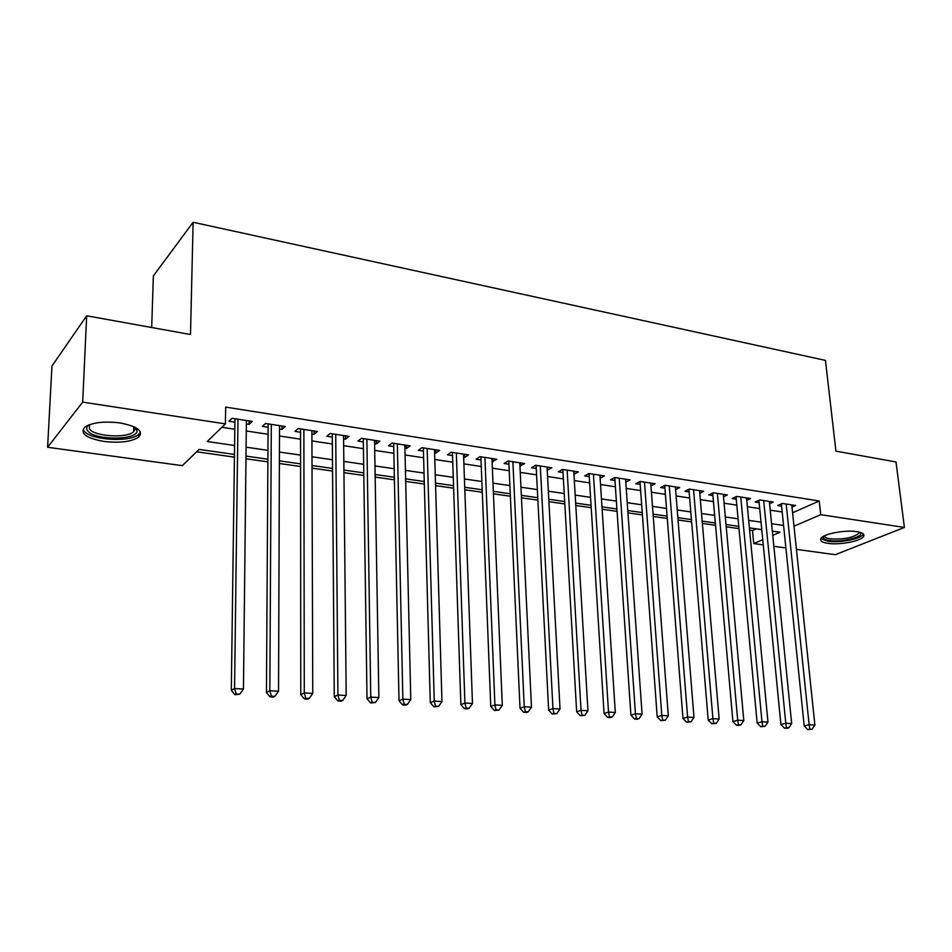 <?xml version="1.0" encoding="UTF-8"?>
<svg xmlns="http://www.w3.org/2000/svg" width="952" height="952" viewBox="0 0 952 952"><rect width="100%" height="100%" fill="white"/><g stroke="black" fill="none" stroke-linecap="round" stroke-linejoin="round"><path stroke-width="1.43" d="M119.928 422.926C137.469 426.353 143.74 431.066 138.742 437.075C131.507 441.764 119.916 443.227 103.958 441.454C86.096 438.17 79.706 433.398 84.776 427.127C92.201 422.462 103.911 421.07 119.928 422.926M856.788 531.656C862.512 532.596 864.785 534.191 863.607 536.44C861.251 541.093 839.64 545.234 827.942 543.354C822.028 542.426 819.696 540.807 820.922 538.487C823.23 533.905 845.078 529.693 856.788 531.656M151.701 327.524L153.355 275.901L193.125 222.268L825.432 360.392L835.939 451.129L895.999 461.97L904.4 527.432L835.297 554.683L796.431 549.375M785.888 547.947L773.857 546.305M763.266 544.853L753.734 543.556L762.754 539.665M749.605 530.121L752.473 530.526L753.734 543.556M196.624 451.783L234.43 457.138M245.973 458.781L267.881 461.875M279.376 463.505L300.582 466.516M312.018 468.134L332.545 471.038M343.946 472.656L363.819 475.476M375.159 477.083L394.402 479.808M405.695 481.403L424.33 484.044M435.576 485.639L453.628 488.197M464.814 489.78L482.295 492.255M493.445 493.838L510.379 496.23M521.47 497.801L537.868 500.133M548.911 501.692L564.81 503.941M575.793 505.5L591.204 507.678M602.14 509.237L617.063 511.343M627.951 512.89L642.41 514.937M653.25 516.472L667.269 518.459M678.05 519.982L691.64 521.91M702.362 523.433L715.535 525.302M726.209 526.813L738.99 528.622M234.466 454.449L199.075 449.403L182.32 465.647L47.6 447.273L82.669 402.125L225.41 423.89L207.215 441.514L234.585 445.5M82.669 402.125L86.68 315.778L51.955 366.056L47.6 447.273M246.354 423.926L249.103 424.354L252.244 421.415L232.074 418.297L229.015 421.26L234.906 422.164M279.507 429.019L281.982 429.4L285.231 426.52L265.525 423.473L262.347 426.389L268.095 427.269M311.911 433.993L314.124 434.338L317.492 431.518L298.226 428.531L294.93 431.387L300.546 432.256M343.601 438.86L345.564 439.169L349.039 436.397L330.201 433.481L326.786 436.278L332.296 437.123M374.6 443.62L376.326 443.894L379.896 441.169L361.462 438.313L357.952 441.062L363.331 441.895M404.933 448.285L406.421 448.511L410.086 445.845L392.057 443.049L388.44 445.75L393.712 446.559M434.612 452.843L435.873 453.033L439.634 450.415L421.986 447.678L418.285 450.332L423.438 451.129M463.66 457.305L464.719 457.46L468.562 454.889L451.284 452.212L447.488 454.818L452.533 455.591M492.101 461.672L496.873 459.269L479.963 456.651L476.083 459.209L481.022 459.971M519.947 465.945L524.611 463.565L508.035 460.994L504.084 463.505L508.927 464.255M547.221 470.133L551.767 467.765L535.536 465.254L531.513 467.718L536.25 468.443M573.949 474.239L578.376 471.883L562.477 469.419L558.372 471.847L563.025 472.561M600.129 478.261L604.46 475.917L588.871 473.513L584.707 475.893L589.252 476.595M625.785 482.164L630.022 479.879L614.742 477.511L610.506 479.856L614.968 480.534M650.942 485.925L655.071 483.747L640.101 481.438L635.805 483.735L640.184 484.413M675.599 489.625L679.645 487.555L664.96 485.282L660.605 487.543L664.889 488.209M699.779 493.255L703.73 491.28L689.331 489.054L684.928 491.28L689.129 491.922M723.496 496.813L727.364 494.945L713.238 492.755L708.776 494.945L712.905 495.575M746.761 500.312L750.557 498.527L736.693 496.385L732.183 498.539L736.229 499.157M769.585 503.751L773.298 502.049L759.708 499.943L755.15 502.061L759.125 502.68M752.473 530.526L756.269 528.848M792.576 512.771L819.208 500.99L225.672 407.087L225.41 423.89M221.899 427.293L234.811 429.245M246.27 430.97L268.048 434.267M279.471 435.992L300.558 439.181M311.935 440.907L332.343 443.989M343.672 445.703L363.438 448.69M374.719 450.391L393.854 453.283M405.088 454.985L423.616 457.781M434.802 459.471L452.759 462.184M463.886 463.874L481.284 466.504M492.362 468.182L509.213 470.728M520.256 472.394L536.583 474.858M547.567 476.524L563.382 478.915M574.318 480.57L589.645 482.878M600.533 484.532L615.397 486.769M626.226 488.412L640.636 490.589M651.418 492.22L665.377 494.326M676.11 495.956L689.641 498.003M700.327 499.61L713.441 501.597M724.067 503.203L736.788 505.119M747.368 506.726L759.708 508.594M770.227 510.177L782.187 511.986M791.981 507.13L795.634 505.5L782.282 503.441L777.689 505.524L781.58 506.131M86.68 315.778L190.495 334.521L193.125 222.268M819.208 500.99L820.731 514.675L904.4 527.432M793.992 526.206L820.731 514.675M246.104 447.178L267.952 450.355M279.412 452.033L300.57 455.115M311.982 456.77L332.462 459.757M343.827 461.411L363.652 464.302M374.981 465.945L394.176 468.741M405.445 470.383L424.033 473.084M435.254 474.727L453.259 477.345M464.433 478.975L481.879 481.51M492.993 483.128L509.891 485.591M520.958 487.21L537.333 489.59M548.352 491.196L564.215 493.505M575.187 495.099L590.549 497.337M601.474 498.931L616.372 501.097M627.225 502.68L641.672 504.786M652.477 506.357L666.483 508.392M677.241 509.963L690.807 511.938M701.517 513.497L714.666 515.413M725.317 516.96L738.074 518.816M748.677 520.363L761.041 522.16M771.584 523.707L783.567 525.444M772.762 535.357L779.997 532.227L772.334 531.145M761.767 529.633L749.391 527.872M738.776 526.361L726.007 524.54M715.333 523.017L702.171 521.137M691.449 519.602L677.86 517.674M667.09 516.139L653.072 514.139M642.243 512.592L627.784 510.534M616.908 508.975L601.985 506.857M591.049 505.298L575.651 503.096M564.667 501.537L548.78 499.264M537.749 497.694L521.351 495.349M510.26 493.779L493.338 491.363M482.2 489.768L464.731 487.281M453.545 485.687L435.504 483.116M424.259 481.51L405.635 478.856M394.354 477.25L375.124 474.501M363.783 472.894L343.922 470.062M332.534 468.432L312.018 465.504M300.582 463.874L279.388 460.851M267.905 459.221L245.997 456.091M600.058 475.238L600.248 478.273M574.056 471.216L574.235 474.286M547.531 467.111L547.697 470.205M520.458 462.922L520.601 466.052M492.815 458.65L492.946 461.803M464.6 454.282L464.719 457.46M435.778 449.82L435.873 453.033M406.349 445.262L406.421 448.511M376.266 440.609L376.326 443.894M345.528 435.849L345.564 439.169M314.112 430.994L314.124 434.338M281.994 426.02L281.982 429.4M249.138 420.939L249.103 424.354M782.449 503.465L781.366 503.953L804.214 726.007L809.129 724.71L786.185 504.036M809.783 729.077L807.82 729.601L812.092 729.22L809.783 729.077L809.129 724.71L814.9 725.067L791.755 504.905M804.214 726.007L807.82 729.601M812.092 729.22L814.9 725.067M860.239 532.394L860.501 532.715C864.095 536.976 841.735 542.533 829.608 540.51C824.575 539.713 822.54 538.332 823.504 536.345M824.456 535.845C824.587 537.261 826.55 538.261 830.37 538.844C843.639 539.617 853.159 537.773 858.942 533.275L859.192 532.108M820.85 538.618L827.8 541.248C839.414 543.116 860.882 538.999 863.214 534.346L863.381 534.048M135.113 427.293L136.969 430.423C139.016 440.443 93.879 440.681 87.524 430.625C86.061 428.59 86.513 426.686 88.857 424.901M89.452 424.687L89.417 428.876C94.117 436.456 126.568 438.563 133.554 431.827L135.184 428.686L134.541 427.008M83.907 430.78C89.881 440.157 130.031 442.692 138.659 434.386L140.456 432.018M759.982 499.99L758.911 500.49L780.914 724.555L785.793 723.234L763.683 500.562M786.471 727.661L784.531 728.173L786.876 728.316L788.827 727.804L786.471 727.661L785.793 723.234L791.671 723.603L769.347 501.442M780.914 724.555L784.531 728.173M788.827 727.804L791.671 723.603M737.098 496.444L736.027 496.956L757.161 723.068L761.981 721.735L740.751 497.015M762.707 726.197L760.767 726.733L765.099 726.352L762.707 726.197L761.981 721.735L767.978 722.116L746.523 497.908M757.161 723.068L760.767 726.733M765.099 726.352L767.978 722.116M713.762 492.838L712.715 493.35L732.921 721.557L737.693 720.2L717.38 493.398M738.454 724.722L736.539 725.257L738.978 725.4L740.894 724.865L738.454 724.722L737.693 720.2L743.809 720.593L723.258 494.302M732.921 721.557L736.539 725.257M740.894 724.865L743.809 720.593M689.986 489.149L688.951 489.685L708.193 720.021L712.905 718.641L693.556 489.709M713.702 723.199L711.81 723.746L716.202 723.353L713.702 723.199L712.905 718.641L719.153 719.034L699.553 490.637M708.193 720.021L711.81 723.746M716.202 723.353L719.153 719.034M665.745 485.401L664.722 485.937L682.965 718.451L687.618 717.046L669.256 485.948M688.451 721.664L686.582 722.211L690.997 721.818L688.451 721.664L687.618 717.046L693.984 717.451L675.373 486.888M682.965 718.451L686.582 722.211M690.997 721.818L693.984 717.451M641.029 481.581L640.006 482.117L657.201 716.844L661.795 715.428L644.48 482.117M662.675 720.081L660.831 720.64L665.281 720.236L662.675 720.081L661.795 715.428L668.304 715.833L650.728 483.08M657.201 716.844L660.831 720.64M665.281 720.236L668.304 715.833M615.813 477.678L614.813 478.225L630.914 715.202L635.436 713.762L619.216 478.202M636.364 718.474L634.544 719.046L637.197 719.2L639.018 718.629L636.364 718.474L635.436 713.762L642.076 714.178L625.583 479.189M614.813 478.225L614.694 477.535M630.914 715.202L634.544 719.046M639.018 718.629L642.076 714.178M590.097 473.703L589.11 474.263L604.068 713.524L608.518 712.06L593.441 474.215M609.482 716.832L607.697 717.403L610.411 717.57L612.196 716.999L609.482 716.832L608.518 712.06L615.301 712.489L599.927 475.215M589.11 474.263L588.99 473.525M604.068 713.524L607.697 717.403M612.196 716.999L615.301 712.489M563.858 469.633L562.894 470.205L576.65 711.822L581.029 710.335L567.142 470.145M582.041 715.142L580.28 715.737L584.814 715.321L582.041 715.142L581.029 710.335L587.955 710.775L573.758 471.169M562.894 470.205L562.763 469.467M576.65 711.822L580.28 715.737M584.814 715.321L587.955 710.775M537.083 465.492L536.131 466.075L548.638 710.073L552.945 708.562L540.296 465.992M553.993 713.429L552.267 714.024L556.825 713.607L553.993 713.429L552.945 708.562L560.026 709.014L547.055 467.039M536.131 466.075L536 465.326M548.638 710.073L552.267 714.024M556.825 713.607L560.026 709.014M509.748 461.268L508.808 461.851L520.018 708.288L524.243 706.753L512.89 461.756M525.337 711.679L523.648 712.286L526.539 712.465L528.241 711.858L525.337 711.679L524.243 706.753L531.478 707.205L519.792 462.815M508.808 461.851L508.689 461.101M520.018 708.288L523.648 712.286M528.241 711.858L531.478 707.205M481.843 456.948L480.927 457.543L490.768 706.467L494.909 704.908L484.913 457.424M496.052 709.883L494.397 710.501L499.015 710.073L496.052 709.883L494.909 704.908L502.299 705.372L491.958 458.507M480.927 457.543L480.808 456.781M490.768 706.467L494.397 710.501M499.015 710.073L502.299 705.372M453.354 452.533L452.45 453.152L460.863 704.599L464.909 703.016L456.341 452.997M466.111 708.05L464.493 708.681L467.515 708.871L469.134 708.24L466.111 708.05L464.909 703.016L472.466 703.492L463.541 454.116M452.45 453.152L452.343 452.378M460.863 704.599L464.493 708.681M469.134 708.24L472.466 703.492M424.247 448.035L423.366 448.654L430.28 702.695L434.243 701.088L427.162 448.487M435.492 706.182L433.91 706.824L438.586 706.372L435.492 706.182L434.243 701.088L441.966 701.576L434.517 449.618M423.366 448.654L423.259 447.88M430.28 702.695L433.91 706.824M438.586 706.372L441.966 701.576M394.509 443.43L393.664 444.072L399.007 700.743L402.863 699.101L397.341 443.87M404.183 704.266L402.637 704.908L405.79 705.111L407.337 704.456L404.183 704.266L402.863 699.101L410.776 699.601L404.85 445.036M393.664 444.072L393.545 443.287M399.007 700.743L402.637 704.908M407.337 704.456L410.776 699.601M364.128 438.729L363.295 439.384L367.02 698.756L370.756 697.078L366.865 439.158M372.137 702.302L370.637 702.969L375.374 702.505L372.137 702.302L370.756 697.078L378.86 697.59L374.553 440.348M363.295 439.384L363.188 438.586M367.02 698.756L370.637 702.969M375.374 702.505L378.86 697.59M333.081 433.922L332.272 434.588L334.283 696.709L337.912 695.019L335.723 434.338M339.34 700.303L337.889 700.969L341.197 701.172L342.66 700.505L339.34 700.303L337.912 695.019L346.195 695.531L343.565 435.552M332.272 434.588L332.165 433.791M334.283 696.709L337.889 700.969M342.66 700.505L346.195 695.531M301.332 429.019L300.546 429.685L300.772 694.627L304.283 692.889L303.878 429.411M305.77 698.244L304.366 698.923L307.758 699.137L309.174 698.459L305.77 698.244L304.283 692.889L312.756 693.425L311.899 430.649M300.546 429.685L300.451 428.876M300.772 694.627L304.366 698.923M309.174 698.459L312.756 693.425M268.869 423.985L268.107 424.675L266.453 692.485L269.844 690.724L271.308 424.366M271.403 696.138L270.047 696.84L273.51 697.054L274.878 696.352L271.403 696.138L269.844 690.724L278.531 691.271L279.519 425.639M268.107 424.675L268.012 423.854M266.453 692.485L270.047 696.84M274.878 696.352L278.531 691.271M235.668 418.856L234.93 419.546L231.312 690.295L234.561 688.498L237.988 419.213M236.203 693.984L234.894 694.698L239.761 694.21L236.203 693.984L234.561 688.498L243.462 689.058L246.389 420.51M234.93 419.546L234.846 418.725M231.312 690.295L234.894 694.698M239.761 694.21L243.462 689.058M138.742 437.075L138.837 434.231M858.787 532.013L858.942 533.275M135.184 428.686L136.969 430.423M133.732 426.639L133.554 431.827M235.525 418.832L234.93 419.404"/></g></svg>
